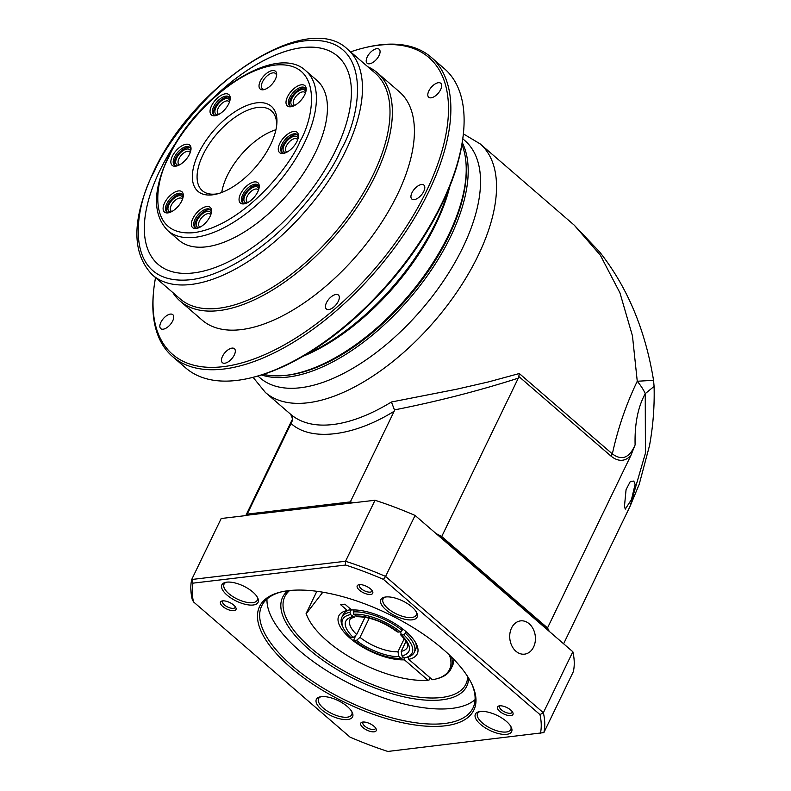 <?xml version="1.0" encoding="UTF-8"?>
<svg xmlns="http://www.w3.org/2000/svg" width="791" height="791" viewBox="0 0 791 791"><rect width="100%" height="100%" fill="white"/><g stroke="black" fill="none" stroke-linecap="round" stroke-linejoin="round"><path stroke-width="1.19" d="M462.804 138.86L464.92 140.679A156.717 77.597 130.8 0 1 462.913 247.356A156.717 77.597 130.8 0 1 260.012 377.861L257.906 376.032M563.617 643.775L630.002 506.448L645.416 453.233L645.248 393.641C637.942 406.999 634.56 424.085 635.114 444.898C629.488 457.949 621.904 460.945 612.353 453.905C617.919 428.336 626.225 404.122 637.259 381.252L632.454 335.868L619.926 292.808L600.329 255.196L574.246 225.168L480.167 143.893A164.251 81.335 130.8 0 1 478.071 255.701A164.251 81.335 130.8 0 1 307.719 402.797A164.251 81.335 130.8 0 1 265.41 392.484L253.051 377.317M610.978 456.081L518.797 376.447L518.293 378.147C478.703 390.833 437.552 401.393 394.847 409.827L350.334 501.899A170.955 70.785 25.8 0 1 353.992 502.76A170.955 70.785 -154.2 0 0 353.399 502.611L246.337 515.307A170.955 70.785 -154.2 0 0 246.179 515.544A170.955 70.785 25.8 0 1 247.197 514.13L291.731 422.087C293.145 419.082 292.67 416.382 290.307 413.99A164.251 81.335 -49.2 0 0 290.564 414.217A164.251 81.335 -49.2 0 0 332.873 424.53A164.251 81.335 -49.2 0 0 391.436 401.996L456.644 389.221L488.63 381.875L519.301 373.52L612.353 453.905L610.978 456.081C622.557 465.504 629.933 456.367 630.852 455.527L547.52 627.916A170.955 70.785 25.8 0 1 549.181 631.297A170.955 70.785 -154.2 0 0 548.46 629.784L438.639 534.914A170.955 70.785 -154.2 0 0 436.108 533.609A170.955 70.785 25.8 0 1 441.734 536.525L547.52 627.916M462.27 142.607A156.717 77.597 130.8 0 1 450.573 236.697A156.717 77.597 130.8 0 1 288.043 377.04A156.717 77.597 130.8 0 1 261.534 374.954M466.136 165.319A155.372 76.935 130.8 0 1 409.066 296.279A155.372 76.935 130.8 0 1 287.687 375.181A155.372 76.935 130.8 0 1 284.562 375.488M635.094 484.339L631.485 499.497L625.266 509.147L624.465 506.319L626.067 489.649L630.308 481.472L633.789 481.076L635.094 484.339M403.212 657.024L402.797 657.885L401.027 658.31L398.822 656.401L397.942 651.744L404.241 638.703M369.268 618.167L359.984 637.358L356.504 640.364L354.348 640.621L353.933 639.375L355.485 636.172M356.682 634.511A31.848 13.18 25.8 0 1 350.008 619.66C349.78 618.987 351.293 618.127 354.546 617.079L350.453 614.607A38.551 15.958 -154.2 0 0 343.284 627.866A38.551 15.958 -154.2 0 0 351.046 637.764L353.201 637.506L356.682 634.511L365.017 617.267M354.19 609.93L353.231 611.898L353.676 614.231L357.473 616.733C370.415 616.921 383.704 622.003 397.359 631.979L400.355 631.92L402.777 629.003M353.231 611.898A40.222 16.651 25.8 0 1 402.095 630.417M400.355 631.92A38.551 15.958 -154.2 0 0 353.676 614.231M406.139 631.752L405.407 633.275A40.222 16.651 25.8 0 1 414.237 652.407A40.222 16.651 25.8 0 1 406.97 657.311L405.101 657.746A38.551 15.958 -154.2 0 0 403.667 634.778L400.612 634.797C406.584 641.194 408.828 645.387 407.355 647.384A31.848 13.18 25.8 0 1 401.166 651.359L402.046 656.016L404.25 657.924A38.551 15.958 -154.2 0 0 405.101 657.746M405.407 633.275L403.667 634.778M354.348 640.621A38.551 15.958 -154.2 0 0 401.027 658.31M350.453 614.607L350.008 612.283L351.273 609.673M343.284 627.866L342.463 626.126A40.222 16.651 25.8 0 1 341.801 617.385A40.222 16.651 25.8 0 1 350.008 612.283M402.046 656.016C412.19 652.931 412.012 645.931 401.512 635.025L400.681 632.533L401.433 630.991M406.04 641.274L401.166 651.359M645.248 393.641L654.088 386.404L653.554 380.313L637.259 381.252C640.967 385.8 643.627 389.933 645.248 393.641M350.334 501.899L247.197 514.13M441.734 536.525L518.293 378.147M630.852 455.527L635.114 444.898M245.803 515.584L291.741 420.575L291.731 422.087M518.797 376.447L519.301 373.52M291.741 420.575C292.789 419.546 292.383 417.411 290.515 414.177L290.406 414.079M391.436 401.996L394.452 409.906M404.033 657.736L404.428 659.832A43.574 18.045 25.8 0 1 350.087 638.208A43.574 18.045 25.8 0 1 346.646 610.612A43.574 18.045 25.8 0 1 347.308 610.474L340.605 604.69L344.906 604.176L351.6 609.96A43.574 18.045 25.8 0 1 416.531 644.398A43.574 18.045 25.8 0 1 408.729 659.318L432.351 679.726A79.446 32.896 -154.2 0 0 435.208 679.162A79.446 32.896 -154.2 0 0 449.397 654.988M322.817 592.202L306.255 613.678A79.446 32.896 -154.2 0 0 307.808 617.573A79.446 32.896 -154.2 0 0 428.05 680.23L404.428 659.832M350.957 609.406L347.308 610.474M349.899 609.861A40.222 16.651 -154.2 0 0 343.126 614.637L341.801 617.385M428.05 680.23L429.108 679.983L430.156 677.828M306.255 613.678L306.087 613.589A80.455 33.311 -154.2 0 0 307.313 616.525L307.808 617.573M306.087 613.589L316.865 591.292M435.208 679.162L436.325 678.896A80.455 33.311 -154.2 0 0 450.85 669.087A80.455 33.311 -154.2 0 0 451.532 657.074M408.729 659.318L408.285 656.945M414.237 652.407L415.562 649.658A40.222 16.651 -154.2 0 0 415.582 642.599M450.85 669.087L452.442 665.785A80.455 33.311 -154.2 0 0 453.866 659.912M467.689 676.602A100.566 41.636 25.8 0 1 465.899 684.156A100.566 41.636 25.8 0 1 402.668 694.221A100.566 41.636 25.8 0 1 310.903 648.037A100.566 41.636 25.8 0 1 284.819 596.622A100.566 41.636 25.8 0 1 289.635 590.531M257.253 597.067A18.44 7.633 25.8 0 1 257.223 600.24A18.44 7.633 25.8 0 1 252.744 602.683A18.44 7.633 25.8 0 1 228.807 593.616A18.44 7.633 25.8 0 1 224.021 584.183A18.44 7.633 25.8 0 1 226.483 582.196M416.274 611.888A18.44 7.633 25.8 0 1 416.244 615.062A18.44 7.633 25.8 0 1 404.656 616.901A18.44 7.633 25.8 0 1 387.827 608.437A18.44 7.633 25.8 0 1 383.042 599.014A18.44 7.633 25.8 0 1 385.504 597.017M510.798 726.385A18.44 7.633 25.8 0 1 510.759 729.559A18.44 7.633 25.8 0 1 506.28 732.001A18.44 7.633 25.8 0 1 482.342 722.934A18.44 7.633 25.8 0 1 477.566 713.512A18.44 7.633 25.8 0 1 480.028 711.514M351.777 711.564A18.44 7.633 25.8 0 1 351.738 714.738A18.44 7.633 25.8 0 1 340.15 716.577A18.44 7.633 25.8 0 1 323.321 708.113A18.44 7.633 25.8 0 1 318.546 698.69A18.44 7.633 25.8 0 1 321.008 696.693M529.209 623.783A16.759 12.804 -96.8 0 1 535.191 641.778A16.759 12.804 -96.8 0 1 524.542 654.157A16.759 12.804 -96.8 0 1 515.93 651.25A16.759 12.804 -96.8 0 1 509.948 633.255A16.759 12.804 -96.8 0 1 520.597 620.876A16.759 12.804 -96.8 0 1 529.209 623.783M468.569 678.025A102.237 42.328 25.8 0 1 411.063 698.275A102.237 42.328 25.8 0 1 309.162 649.54A102.237 42.328 25.8 0 1 287.964 590.719M253.179 605.006A20.111 8.325 25.8 0 1 227.768 595.702A20.111 8.325 25.8 0 1 225.484 582.384A20.111 8.325 25.8 0 1 226.74 582.166A20.111 8.325 25.8 0 1 257.737 597.966A20.111 8.325 25.8 0 1 253.179 605.006M411.874 606.875A20.111 8.325 25.8 0 1 416.758 612.798A20.111 8.325 25.8 0 1 408.413 619.837A20.111 8.325 25.8 0 1 386.087 609.94A20.111 8.325 25.8 0 1 384.505 597.205A20.111 8.325 25.8 0 1 411.874 606.875M506.724 734.335A20.111 8.325 25.8 0 1 481.304 725.021A20.111 8.325 25.8 0 1 479.02 711.702A20.111 8.325 25.8 0 1 480.275 711.485A20.111 8.325 25.8 0 1 511.273 727.295A20.111 8.325 25.8 0 1 506.724 734.335M347.368 706.551A20.111 8.325 25.8 0 1 352.252 712.473A20.111 8.325 25.8 0 1 343.917 719.513A20.111 8.325 25.8 0 1 321.581 709.616A20.111 8.325 25.8 0 1 319.999 696.881A20.111 8.325 25.8 0 1 347.368 706.551M510.739 710.071A8.602 3.56 25.8 0 1 512.825 712.602A8.602 3.56 25.8 0 1 509.256 715.608A8.602 3.56 25.8 0 1 499.704 711.376A8.602 3.56 25.8 0 1 499.022 705.928A8.602 3.56 25.8 0 1 510.739 710.071M500.139 705.79A6.931 2.867 -154.2 0 0 499.645 706.333A6.931 2.867 -154.2 0 0 501.445 709.873A6.931 2.867 -154.2 0 0 507.763 713.057A6.931 2.867 -154.2 0 0 512.123 712.365A6.931 2.867 -154.2 0 0 512.242 711.643M233.75 605.115A8.602 3.56 25.8 0 1 235.837 607.646A8.602 3.56 25.8 0 1 232.277 610.662A8.602 3.56 25.8 0 1 222.726 606.43A8.602 3.56 25.8 0 1 222.044 600.982A8.602 3.56 25.8 0 1 233.75 605.115M223.151 600.844A6.931 2.867 -154.2 0 0 222.666 601.387A6.931 2.867 -154.2 0 0 224.456 604.927A6.931 2.867 -154.2 0 0 230.784 608.111A6.931 2.867 -154.2 0 0 235.135 607.419A6.931 2.867 -154.2 0 0 235.253 606.697M443 649.203A119.006 49.269 25.8 0 1 471.901 684.195A119.006 49.269 25.8 0 1 422.562 725.871A119.006 49.269 25.8 0 1 290.455 667.288A119.006 49.269 25.8 0 1 281.072 591.945A119.006 49.269 25.8 0 1 443 649.203M282.011 591.727A117.325 48.577 -154.2 0 0 261.762 605.807A117.325 48.577 -154.2 0 0 292.195 665.795A117.325 48.577 -154.2 0 0 399.257 719.681A117.325 48.577 -154.2 0 0 473.018 707.935A117.325 48.577 -154.2 0 0 471.476 683.325M370.485 588.899A8.602 3.56 25.8 0 1 372.581 591.431A8.602 3.56 25.8 0 1 369.011 594.446A8.602 3.56 25.8 0 1 359.46 590.205A8.602 3.56 25.8 0 1 358.778 584.757A8.602 3.56 25.8 0 1 370.485 588.899M359.895 584.628A6.931 2.867 -154.2 0 0 359.401 585.162A6.931 2.867 -154.2 0 0 361.2 588.712A6.931 2.867 -154.2 0 0 367.518 591.895A6.931 2.867 -154.2 0 0 371.879 591.193A6.931 2.867 -154.2 0 0 371.988 590.472M374.005 726.286A8.602 3.56 25.8 0 1 376.091 728.818A8.602 3.56 25.8 0 1 372.521 731.823A8.602 3.56 25.8 0 1 362.97 727.591A8.602 3.56 25.8 0 1 362.288 722.143A8.602 3.56 25.8 0 1 374.005 726.286M363.405 722.005A6.931 2.867 -154.2 0 0 362.911 722.549A6.931 2.867 -154.2 0 0 364.71 726.089A6.931 2.867 -154.2 0 0 371.028 729.272A6.931 2.867 -154.2 0 0 375.389 728.58A6.931 2.867 -154.2 0 0 375.507 727.858M267.002 599.024A117.325 48.577 -154.2 0 0 299.492 650.686A117.325 48.577 -154.2 0 0 475.084 699.61M438.639 534.914L441.071 537.9L546.848 629.29L548.46 629.784M246.535 515.505L221.193 518.51L191.709 579.496L345.529 561.254L375.013 500.258L246.337 515.307M349.671 503.264L353.399 502.611M441.071 537.9L415.077 515.445L385.593 576.431L543.358 712.731L572.842 651.744L546.848 629.29M543.872 732.604L387.827 751.45A190.067 78.695 -154.2 0 1 350.027 737.123L193.498 601.892L192.223 599.36A192.747 79.802 25.8 0 1 191.709 579.496L193.014 583.145L345.627 565.041L345.529 561.254A192.747 79.802 25.8 0 1 385.593 576.431L383.427 579.368L539.966 714.599L543.358 712.731A192.747 79.802 25.8 0 1 543.872 732.604L573.356 671.618A192.747 79.802 -154.2 0 0 572.842 651.744M415.077 515.445A192.747 79.802 -154.2 0 0 375.013 500.258M539.966 714.599A190.067 78.695 25.8 0 1 540.441 733.346M383.427 579.368A190.067 78.695 -154.2 0 0 345.627 565.041M193.014 583.145A190.067 78.695 -154.2 0 0 193.498 601.892M461.944 144.575A156.717 77.597 130.8 0 1 465.79 178.371L465.632 180.051A155.036 76.767 130.8 0 1 448.616 236.064A155.036 76.767 130.8 0 1 299.067 372.848L297.426 373.243A156.717 77.597 130.8 0 1 263.433 374.351M465.79 178.371A156.717 77.597 130.8 0 1 448.586 234.976A156.717 77.597 130.8 0 1 297.426 373.243M449.852 186.33A156.717 77.597 130.8 0 1 435.92 224.031A156.717 77.597 130.8 0 1 302.993 356.316M448.685 189.197A159.228 78.843 130.8 0 1 435.871 222.419A159.228 78.843 130.8 0 1 305.662 354.744M364.216 47.846L365.867 47.45A197.78 97.936 130.8 0 1 431.154 57.249L444.384 68.679A197.78 97.936 130.8 0 1 463.566 131.85L463.407 133.541A196.099 97.105 130.8 0 1 441.882 204.385A196.099 97.105 130.8 0 1 252.725 377.396L251.083 377.801A197.78 97.936 130.8 0 1 185.786 367.993L172.567 356.573A197.78 97.936 130.8 0 1 153.385 293.392L153.543 291.711A196.099 97.105 -49.2 0 0 254.306 358.847A196.099 97.105 -49.2 0 0 426.458 191.056A196.099 97.105 -49.2 0 0 364.216 47.846A196.099 97.105 -49.2 0 0 350.581 51.87M463.566 131.85A197.78 97.936 130.8 0 1 441.853 203.297A197.78 97.936 130.8 0 1 251.083 377.801M379.047 55.538A9.215 4.568 130.8 0 1 367.113 63.211A9.215 4.568 130.8 0 1 367.232 56.942A9.215 4.568 130.8 0 1 379.166 49.26A9.215 4.568 130.8 0 1 379.047 55.538M172.685 320.948A9.215 4.568 130.8 0 1 160.751 328.621A9.215 4.568 130.8 0 1 160.87 322.352A9.215 4.568 130.8 0 1 172.804 314.67A9.215 4.568 130.8 0 1 172.685 320.948M234.294 354.981A9.215 4.568 130.8 0 1 222.36 362.654A9.215 4.568 130.8 0 1 222.469 356.385A9.215 4.568 130.8 0 1 234.413 348.702A9.215 4.568 130.8 0 1 234.294 354.981M338.291 301.312A9.215 4.568 130.8 0 1 326.357 308.984A9.215 4.568 130.8 0 1 326.475 302.706A9.215 4.568 130.8 0 1 338.41 295.033A9.215 4.568 130.8 0 1 338.291 301.312M423.768 191.373A9.215 4.568 130.8 0 1 411.834 199.045A9.215 4.568 130.8 0 1 411.953 192.777A9.215 4.568 130.8 0 1 423.887 185.094A9.215 4.568 130.8 0 1 423.768 191.373M440.646 89.571A9.215 4.568 130.8 0 1 428.712 97.244A9.215 4.568 130.8 0 1 428.831 90.975A9.215 4.568 130.8 0 1 440.765 83.292A9.215 4.568 130.8 0 1 440.646 89.571M431.154 57.249A197.78 97.936 130.8 0 1 428.633 191.877A197.78 97.936 130.8 0 1 172.567 356.573M367.835 66.78A150.844 74.69 130.8 0 1 377.337 72.772L399.376 91.815A150.844 74.69 130.8 0 1 397.448 194.497A150.844 74.69 130.8 0 1 202.14 320.108L180.111 301.064A150.844 74.69 130.8 0 1 172.804 292.541M377.337 72.772A150.844 74.69 130.8 0 1 375.409 175.454A150.844 74.69 130.8 0 1 180.111 301.064M375.142 73.088A149.173 73.87 130.8 0 1 373.233 174.633A149.173 73.87 130.8 0 1 180.101 298.85L152.554 275.05A149.173 73.87 130.8 0 0 345.687 150.834A149.173 73.87 130.8 0 0 347.595 49.289L375.142 73.088M215.943 95.335A137.436 68.056 130.8 0 1 337.717 56.26A137.436 68.056 130.8 0 1 335.957 149.815A137.436 68.056 130.8 0 1 158.022 264.263A137.436 68.056 130.8 0 1 159.772 170.718A137.436 68.056 -49.2 0 0 158.032 264.273M316.924 80.385A105.589 52.285 130.8 0 1 315.569 152.258A105.589 52.285 130.8 0 1 178.855 240.187L167.821 230.646A105.589 52.285 130.8 0 0 304.535 142.716A105.589 52.285 130.8 0 0 305.88 70.844L316.924 80.385M304.703 94.752A13.407 6.644 130.8 0 1 291.77 106.587A13.407 6.644 130.8 0 1 287.509 96.789A13.407 6.644 130.8 0 1 299.285 85.319A13.407 6.644 130.8 0 1 306.166 89.907A13.407 6.644 130.8 0 1 304.703 94.752M306.048 90.807A11.736 5.814 -49.2 0 0 304.881 87.85A11.736 5.814 -49.2 0 0 289.684 97.619A11.736 5.814 -49.2 0 0 289.536 105.599A11.736 5.814 -49.2 0 0 292.63 106.33M257.747 191.877A13.407 6.644 130.8 0 1 244.815 203.712A13.407 6.644 130.8 0 1 240.553 193.924A13.407 6.644 130.8 0 1 252.329 182.444A13.407 6.644 130.8 0 1 259.221 187.042A13.407 6.644 130.8 0 1 257.747 191.877M259.092 187.932A11.736 5.814 -49.2 0 0 257.925 184.975A11.736 5.814 -49.2 0 0 242.738 194.744A11.736 5.814 -49.2 0 0 242.58 202.733A11.736 5.814 -49.2 0 0 245.685 203.455M181.782 200.894A13.407 6.644 130.8 0 1 168.849 212.72A13.407 6.644 130.8 0 1 164.597 202.931A13.407 6.644 130.8 0 1 176.363 191.452A13.407 6.644 130.8 0 1 183.255 196.049A13.407 6.644 130.8 0 1 181.782 200.894M183.126 196.939A11.736 5.814 -49.2 0 0 181.96 193.983A11.736 5.814 -49.2 0 0 166.772 203.752A11.736 5.814 -49.2 0 0 166.614 211.741A11.736 5.814 -49.2 0 0 169.719 212.463M228.737 103.759A13.407 6.644 130.8 0 1 215.805 115.595A13.407 6.644 130.8 0 1 211.543 105.806A13.407 6.644 130.8 0 1 223.319 94.327A13.407 6.644 130.8 0 1 230.211 98.915A13.407 6.644 130.8 0 1 228.737 103.759M230.082 99.814A11.736 5.814 -49.2 0 0 228.915 96.858A11.736 5.814 -49.2 0 0 213.718 106.627A11.736 5.814 -49.2 0 0 213.57 114.616A11.736 5.814 -49.2 0 0 216.665 115.338M270.631 144.575A56.151 27.804 130.8 0 1 216.477 194.111A56.151 27.804 130.8 0 1 198.66 153.108A56.151 27.804 130.8 0 1 247.949 105.065A56.151 27.804 130.8 0 1 276.801 124.286A56.151 27.804 130.8 0 1 270.631 144.575M276.603 126.026A52.799 26.143 -49.2 0 0 271.362 110.789A52.799 26.143 -49.2 0 0 203.01 154.759A52.799 26.143 -49.2 0 0 202.338 190.7A52.799 26.143 -49.2 0 0 218.168 193.666M275.367 79.268A11.736 5.814 130.8 0 1 264.046 89.62A11.736 5.814 130.8 0 1 260.328 81.058A11.736 5.814 130.8 0 1 270.631 71.012A11.736 5.814 130.8 0 1 276.652 75.036A11.736 5.814 130.8 0 1 275.367 79.268M276.524 75.936A10.056 4.983 -49.2 0 0 275.525 73.504A10.056 4.983 -49.2 0 0 262.503 81.878A10.056 4.983 -49.2 0 0 262.375 88.721A10.056 4.983 -49.2 0 0 264.926 89.363M189.524 154.196A13.407 6.644 130.8 0 1 176.591 166.021A13.407 6.644 130.8 0 1 172.339 156.232A13.407 6.644 130.8 0 1 184.105 144.763A13.407 6.644 130.8 0 1 190.997 149.351A13.407 6.644 130.8 0 1 189.524 154.196M190.868 150.241A11.736 5.814 -49.2 0 0 189.702 147.284A11.736 5.814 -49.2 0 0 174.514 157.053A11.736 5.814 -49.2 0 0 174.366 165.042A11.736 5.814 -49.2 0 0 177.461 165.774M210.04 216.497A13.407 6.644 130.8 0 1 197.107 228.332A13.407 6.644 130.8 0 1 192.846 218.543A13.407 6.644 130.8 0 1 204.622 207.064A13.407 6.644 130.8 0 1 211.513 211.662A13.407 6.644 130.8 0 1 210.04 216.497M211.385 212.552A11.736 5.814 -49.2 0 0 210.218 209.595A11.736 5.814 -49.2 0 0 195.031 219.364A11.736 5.814 -49.2 0 0 194.873 227.353A11.736 5.814 -49.2 0 0 197.977 228.075M296.951 141.451A13.407 6.644 130.8 0 1 284.018 153.286A13.407 6.644 130.8 0 1 279.767 143.487A13.407 6.644 130.8 0 1 291.533 132.018A13.407 6.644 130.8 0 1 298.425 136.606A13.407 6.644 130.8 0 1 296.951 141.451M298.306 137.505A11.736 5.814 -49.2 0 0 297.129 134.549A11.736 5.814 -49.2 0 0 281.942 144.318A11.736 5.814 -49.2 0 0 281.794 152.297A11.736 5.814 -49.2 0 0 284.889 153.029M305.366 88.394A11.736 5.814 -49.2 0 0 290.791 98.568A11.736 5.814 -49.2 0 0 290.149 106.014M258.41 185.519A11.736 5.814 -49.2 0 0 243.836 195.693A11.736 5.814 -49.2 0 0 243.193 203.139M182.454 194.527A11.736 5.814 -49.2 0 0 167.87 204.701A11.736 5.814 -49.2 0 0 167.227 212.146M229.4 97.402A11.736 5.814 -49.2 0 0 214.826 107.576A11.736 5.814 -49.2 0 0 214.183 115.021M275.94 129.734A52.799 26.143 -49.2 0 0 227.254 175.701A52.799 26.143 -49.2 0 0 221.737 192.47M190.196 147.828A11.736 5.814 -49.2 0 0 175.612 158.012A11.736 5.814 -49.2 0 0 174.969 165.448M210.713 210.139A11.736 5.814 -49.2 0 0 196.128 220.313A11.736 5.814 -49.2 0 0 195.486 227.759M297.624 135.093A11.736 5.814 -49.2 0 0 283.049 145.267A11.736 5.814 -49.2 0 0 282.407 152.703M293.866 105.836A9.917 4.914 130.8 0 1 291.948 98.43A9.917 4.914 130.8 0 1 299.967 90.233A9.917 4.914 130.8 0 1 305.741 92.092M305.375 93.19A8.246 4.084 -49.2 0 0 304.802 92.389A8.246 4.084 -49.2 0 0 294.123 99.251A8.246 4.084 -49.2 0 0 294.025 104.867A8.246 4.084 -49.2 0 0 294.895 105.312M246.911 202.971A9.917 4.914 130.8 0 1 245.002 195.555A9.917 4.914 130.8 0 1 253.011 187.358A9.917 4.914 130.8 0 1 258.786 189.217M258.42 190.315A8.246 4.084 -49.2 0 0 257.846 189.524A8.246 4.084 -49.2 0 0 247.178 196.386A8.246 4.084 -49.2 0 0 247.069 201.992A8.246 4.084 -49.2 0 0 247.939 202.447M170.945 211.978A9.917 4.914 130.8 0 1 169.037 204.572A9.917 4.914 130.8 0 1 177.046 196.366A9.917 4.914 130.8 0 1 182.82 198.234M182.454 199.332A8.246 4.084 -49.2 0 0 181.881 198.531A8.246 4.084 -49.2 0 0 171.212 205.393A8.246 4.084 -49.2 0 0 171.103 210.999A8.246 4.084 -49.2 0 0 171.973 211.454M217.901 114.853A9.917 4.914 130.8 0 1 215.983 107.438A9.917 4.914 130.8 0 1 224.001 99.241A9.917 4.914 130.8 0 1 229.776 101.1M229.41 102.197A8.246 4.084 -49.2 0 0 228.836 101.406A8.246 4.084 -49.2 0 0 218.168 108.268A8.246 4.084 -49.2 0 0 218.059 113.874A8.246 4.084 -49.2 0 0 218.929 114.329M178.687 165.279A9.917 4.914 130.8 0 1 176.779 157.874A9.917 4.914 130.8 0 1 184.787 149.677A9.917 4.914 130.8 0 1 190.562 151.536M190.196 152.633A8.246 4.084 -49.2 0 0 189.622 151.832A8.246 4.084 -49.2 0 0 178.954 158.694A8.246 4.084 -49.2 0 0 178.845 164.301A8.246 4.084 -49.2 0 0 179.725 164.755M199.203 227.59A9.917 4.914 130.8 0 1 197.295 220.175A9.917 4.914 130.8 0 1 205.304 211.978A9.917 4.914 130.8 0 1 211.078 213.837M210.713 214.934A8.246 4.084 -49.2 0 0 210.139 214.143A8.246 4.084 -49.2 0 0 199.47 221.005A8.246 4.084 -49.2 0 0 199.362 226.612A8.246 4.084 -49.2 0 0 200.232 227.066M286.124 152.534A9.917 4.914 130.8 0 1 284.206 145.129A9.917 4.914 130.8 0 1 292.215 136.932A9.917 4.914 130.8 0 1 297.999 138.791M297.624 139.888A8.246 4.084 -49.2 0 0 297.05 139.087A8.246 4.084 -49.2 0 0 286.382 145.949A8.246 4.084 -49.2 0 0 286.283 151.565A8.246 4.084 -49.2 0 0 287.153 152.01M155.54 277.631A196.099 97.105 -49.2 0 0 153.543 291.711M178.558 138.791A137.436 68.056 -49.2 0 0 159.802 170.727A137.436 68.056 130.8 0 1 178.993 138.109M337.727 56.27A137.436 68.056 -49.2 0 0 216.556 94.811M397.942 651.744A31.848 13.18 25.8 0 1 359.984 637.358M398.199 632.167C387.719 623.13 366.104 614.943 355.881 616.14M356.504 640.364C366.984 649.411 388.599 657.598 398.822 656.401M352.657 616.515C342.523 619.61 342.701 626.601 353.201 637.506M394.155 411.241C353.379 436.622 310.734 441.675 291.029 423.472M341.336 149.183C332.536 169.808 314.759 194.448 287.983 223.102C261.228 250.46 221.599 276.474 190.097 279.767C121.705 286.342 133.748 206.748 154.403 171.35C163.193 150.725 180.981 126.085 207.756 97.431C234.512 70.063 274.141 44.049 305.642 40.766C374.024 34.191 361.991 113.775 341.336 149.183M300.175 141.065C290.959 165.27 243.203 225.732 194.141 232.633C146.187 237.241 154.631 181.436 169.116 156.618C178.331 132.413 226.097 71.951 275.149 65.05C323.104 60.442 314.66 116.247 300.175 141.065M463.378 133.877L480.167 143.893M630.002 506.448L639.207 484.31L649.49 445.709C653.069 426.3 654.612 406.534 654.088 386.404M653.544 380.313C645.318 329.837 627.372 287.074 599.697 252.032L574.246 225.168M290.564 414.217L265.41 392.484M347.595 49.289C307.116 9.344 193.548 84.073 153.592 171.795C131.672 218.899 131.326 253.318 152.554 275.05M305.88 70.844C276.385 42.249 196.593 95.227 168.295 157.063C152.712 190.334 152.554 214.865 167.821 230.646"/></g></svg>

